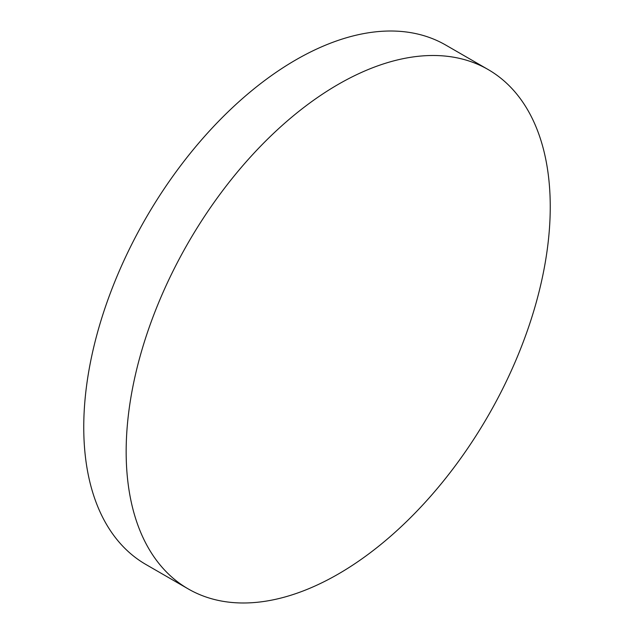 <?xml version="1.0" encoding="UTF-8"?>
<svg xmlns="http://www.w3.org/2000/svg" width="634" height="634" viewBox="0 0 634 634"><rect width="100%" height="100%" fill="white"/><g stroke="black" fill="none" stroke-linecap="round" stroke-linejoin="round"><path stroke-width="0.95" d="M338.207 84.393A299.874 173.13 120 0 0 142.301 348.645A299.874 173.13 120 0 0 188.266 588.938A299.874 173.13 120 0 0 338.207 574.087A299.874 173.13 120 0 0 534.105 309.836A299.874 173.13 120 0 0 488.14 69.542A299.874 173.13 120 0 0 338.207 84.393M488.14 69.542L445.734 45.062A299.874 173.13 120 0 0 295.793 59.913A299.874 173.13 120 0 0 99.895 324.164A299.874 173.13 120 0 0 145.86 564.458L188.266 588.938"/></g></svg>
